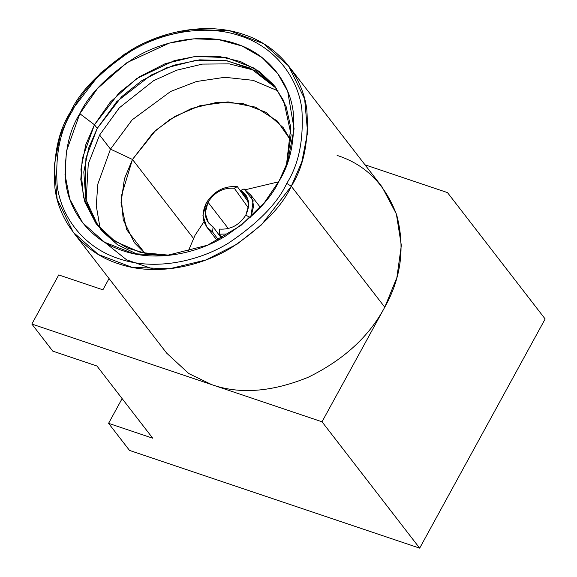 <?xml version="1.0" encoding="UTF-8"?>
<svg xmlns="http://www.w3.org/2000/svg" width="577" height="577" viewBox="0 0 577 577"><rect width="100%" height="100%" fill="white"/><g stroke="black" fill="none" stroke-linecap="round" stroke-linejoin="round"><path stroke-width="0.87" d="M228.333 228.557L208.016 202.267L205.174 212.985L208.492 222.902L213.086 226.891L221.582 238.315L213.086 226.891L212.567 231.961L206.811 227.086L202.938 215.502L206.256 203.01C213.916 191.074 224.287 185.628 237.371 186.66L248.579 202.332L237.371 186.66L234.269 188.189L248.384 207.987L234.269 188.189L237.371 186.66C224.287 185.628 213.916 191.074 206.256 203.01C200.5 215.582 202.606 225.232 212.567 231.961L218.517 239.982L212.567 231.961L213.086 226.891C204.828 221.063 203.133 212.855 208.016 202.267C214.442 192.199 223.198 187.503 234.269 188.189C223.198 187.503 214.442 192.199 208.016 202.267L228.333 228.557M240.789 190.388C249.048 196.216 250.743 204.424 245.86 215.012L250.411 217.882L245.86 215.012C239.433 225.08 230.677 229.776 219.599 229.091L219.296 234.226L222.333 237.897L219.296 234.226L219.599 229.091C230.677 229.776 239.433 225.08 245.86 215.012L248.694 205.051L246.184 195.509L240.789 190.388L244.1 188.924L240.789 190.388L247.944 199.332L240.789 190.388M250.887 216.966L253.144 200.673L244.1 188.924L250.858 195.242L253.729 205.823L250.887 216.966M152.732 438.21L96.936 366.006L152.732 438.21L108.577 423.338L152.732 438.21M102.894 289.813L109.053 278.568L102.894 289.813L58.739 274.94L102.894 289.813M364.996 164.813L447.492 192.603L545.15 318.966L419.674 548.15L129.508 450.413L419.674 548.15L322.016 421.787L31.85 324.05L52.781 351.133L96.936 366.006L52.781 351.133L31.85 324.05L322.016 421.787L419.674 548.15L545.15 318.966L447.492 192.603L364.996 164.813M122.122 398.599L108.577 423.338L129.508 450.413L108.577 423.338L122.122 398.599M58.739 274.94L31.85 324.05L58.739 274.94M337.105 155.422C365.493 164.517 385.386 184.467 396.788 215.279C405.155 247.439 401.145 278.078 384.758 307.195L322.016 421.787L384.758 307.195C369.121 336.571 343.56 359.947 308.06 377.336C271.731 392.064 239.585 394.488 211.629 384.607C239.585 394.488 271.731 392.064 308.06 377.336C343.56 359.947 369.121 336.571 384.758 307.195L396.861 277.645L401.34 245.456L396.363 213.959L382.01 186.833L288.543 65.886L304.649 98.97L307.606 132.501L301.764 162.101L291.291 186.256L261.417 224.907L237.082 244.143L205.931 259.967L169.588 268.767L131.938 267.31L98.299 254.493L73.265 232.257L57.152 199.173L54.202 165.635L60.037 136.035L70.509 111.888L100.384 73.236L124.726 54L155.869 38.176L192.213 29.377L229.87 30.826L263.501 43.65L288.543 65.886M291.291 186.256L384.758 307.195L291.291 186.256C303.668 166.832 308.854 141.43 306.856 110.063C303.387 79.741 281.36 46.643 243.638 34.476C206.415 21.399 160.644 31.663 130.236 50.567C99.85 71.036 79.943 91.476 70.509 111.888C58.133 131.311 52.947 156.706 54.945 188.08C58.414 218.394 80.441 251.493 118.162 263.66C155.386 276.736 201.157 266.473 231.572 247.569C261.951 227.107 281.857 206.667 291.291 186.256L286.74 183.385C277.58 203.212 258.244 223.068 228.73 242.953C199.18 261.316 154.723 271.284 118.559 258.583C81.92 246.761 60.52 214.608 57.152 185.159C55.204 154.686 60.246 130.013 72.269 111.145C81.436 91.317 100.773 71.461 130.287 51.577C159.829 33.214 204.294 23.246 240.45 35.947C277.097 47.768 298.497 79.922 301.865 109.37C303.805 139.843 298.763 164.517 286.74 183.385L291.291 186.256M73.265 232.257L166.731 353.196L188.737 373.528L211.629 384.607M286.74 183.385C298.763 164.517 303.805 139.843 301.865 109.37C298.497 79.922 277.097 47.768 240.45 35.947C204.294 23.246 159.829 33.214 130.287 51.577C100.773 71.461 81.436 91.317 72.269 111.145C60.246 130.013 55.204 154.686 57.152 185.159C60.52 214.608 81.92 246.761 118.559 258.583C154.723 271.284 199.18 261.316 228.73 242.953C258.244 223.068 277.58 203.212 286.74 183.385M79.842 113.698C88.353 95.263 106.327 76.806 133.763 58.335C161.221 41.263 202.541 31.995 236.152 43.802C270.209 54.786 290.094 84.675 293.224 112.046C295.035 140.37 290.346 163.298 279.174 180.832C270.656 199.267 252.683 217.724 225.254 236.195C197.796 253.267 156.475 262.535 122.865 250.728C88.808 239.743 68.915 209.855 65.785 182.483C63.982 154.16 68.663 131.231 79.842 113.698L66.456 151.217L65.006 174.456L69.817 199.224L82.792 222.967L104.545 242.21L133.503 253.649L166.053 255.64L207.554 245.196L240.955 225.448L264.36 202.664L279.174 180.832L287.772 161.574L294.082 128.794L287.692 91.339L277.537 73.272L262.21 57.671L242.217 46.081L218.827 39.669L193.872 38.818L169.292 43.109L126.954 62.633L97.535 88.469L79.842 113.698L94.455 124.762L110.358 101.999L136.641 78.616L174.449 60.578L196.526 56.265L219.109 56.438L240.53 61.551L259.145 71.353L273.743 84.934L283.783 100.946L291.125 134.881L286.437 165.202L290.772 127.467L286.127 106.601L275.114 86.644L254.363 68.223L226.494 57.599L195.3 56.395L165.188 63.686L139.374 76.791L119.208 92.731L94.455 124.762L79.842 113.698M169.905 255.265L140.651 252.488L114.996 241.352L95.97 223.487L84.79 201.863L80.802 179.505L82.287 158.588L94.455 124.762L85.778 144.769L80.939 169.299L83.391 197.082L96.734 224.489L110.322 238.027L127.791 248.182L148.138 254.046L169.905 255.265M98.162 226.278L85.8 199.173L83.802 171.96L88.699 147.986L97.246 128.368L94.455 124.762L97.246 128.368L121.639 96.691L141.437 80.881L166.782 67.754L196.432 60.196L227.352 60.845L255.301 70.74L276.477 88.469L250.36 68.151L226.047 60.628L199.714 59.842L174.016 65.179L151.037 75.104L116.806 101.574L97.246 128.368L85.915 158.048L85.086 195.877L90.906 213.916L101.696 230.778L117.571 244.821L137.809 254.486M154.737 269.546L126.572 259.809L104.848 242.398M86.132 200.515L88.281 163.897L99.605 135.04L119.331 107.812L153.561 80.715L176.555 70.235L202.433 64.097L229.293 63.874L254.58 70.336L229.293 63.874L202.433 64.097L176.555 70.235L153.561 80.715L119.331 107.812L99.605 135.04L88.281 163.897L86.132 200.515M110.481 149.118L132.126 119.872L170.648 91.462L196.432 81.53L224.85 77.289L253.18 80.347L278.222 90.986L253.18 80.347L224.85 77.289L196.432 81.53L170.648 91.462L132.126 119.872L110.481 149.118L99.605 135.04L110.481 149.118L97.874 183.984L96.236 205.535L100.153 228.6L96.236 205.535L97.874 183.984L110.481 149.118L132.472 159.461L155.718 130.344L175.156 116.251L199.952 105.692L228.066 101.884L255.402 107.113L277.321 121.055L290.974 140.73L283.228 127.654L265.918 112.284L242.657 103.42L216.627 102.41L191.499 108.498L169.963 119.439L153.129 132.739L132.472 159.461L110.481 149.118M145.079 253.483L126.637 229.639L121.019 202.88L124.423 178.783L132.472 159.461L121.199 196.627L123.24 219.815L134.376 242.686L145.079 253.483M193.432 238.337L132.472 159.461L193.432 238.337M195.033 235.279L203.962 221.748L195.033 235.279L187.951 251.897L195.033 235.279M241.013 191.752L241.64 191.441L241.013 191.752M245.42 189.718L278.626 181.827L245.42 189.718M228.954 233.916L219.296 234.226L228.954 233.916M217.277 240.631L206.804 227.078M260.328 207.352L249.863 193.807"/></g></svg>
